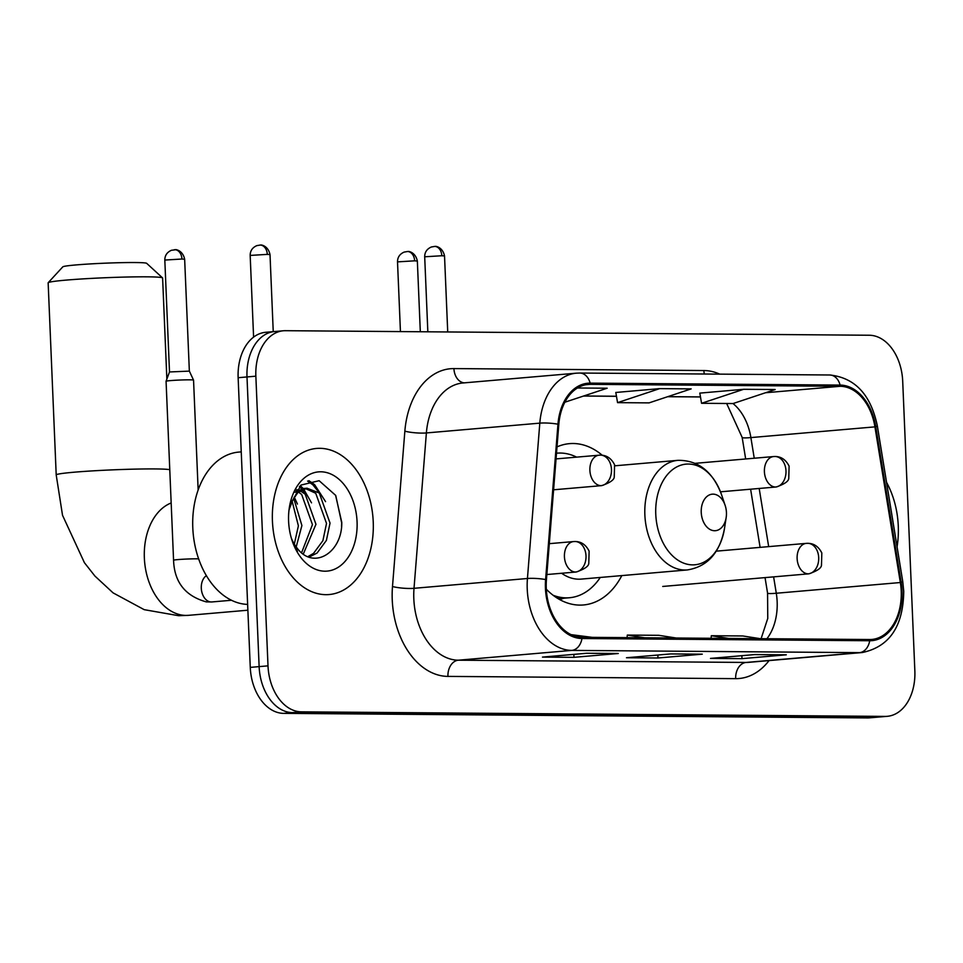 <?xml version="1.0" encoding="UTF-8"?>
<svg xmlns="http://www.w3.org/2000/svg" width="963" height="963" viewBox="0 0 963 963"><rect width="100%" height="100%" fill="white"/><g stroke="black" fill="none" stroke-linecap="round" stroke-linejoin="round"><path stroke-width="1.44" d="M602.224 455.246A80.964 55.529 85.1 0 0 569.518 443.642A80.964 55.529 85.1 0 0 557.011 446.892M546.322 589.224A80.964 55.529 85.1 0 0 583.458 604.969A80.964 55.529 85.1 0 0 621.821 575.585M276.586 331.453A45.827 31.43 85.1 0 0 274.551 331.537L265.692 332.295A45.827 31.43 85.1 0 0 238.138 377.713L250.272 667.383A45.827 31.43 85.1 0 0 283.7 713.366L867.543 717.929A45.827 31.43 85.1 0 0 869.577 717.844L878.437 717.086A45.827 31.43 85.1 0 1 876.402 717.158A45.827 31.43 85.1 0 0 878.437 717.086L887.296 716.316A45.827 31.43 85.1 0 0 914.85 670.898L902.704 381.228A45.827 31.43 85.1 0 0 869.288 335.244L285.445 330.694A45.827 31.43 85.1 0 0 283.411 330.766A45.827 31.43 85.1 0 0 255.857 376.184L268.003 665.854A45.827 31.43 85.1 0 0 301.419 711.838L885.262 716.4A45.827 31.43 85.1 0 0 887.296 716.316M301.419 711.838L292.559 712.608L876.402 717.158L292.559 712.608A45.827 31.43 85.1 0 1 259.131 666.625A45.827 31.43 85.1 0 0 292.559 712.608L283.7 713.366M255.857 376.184L246.997 376.942L259.131 666.625L246.997 376.942A45.827 31.43 85.1 0 1 274.551 331.537A45.827 31.43 85.1 0 0 246.997 376.942L238.138 377.713M898.274 525.979A73.32 50.293 85.1 0 0 886.562 482.367A73.32 50.293 85.1 0 1 898.274 525.979A73.32 50.293 85.1 0 1 897.071 546.767A73.32 50.293 85.1 0 0 898.274 525.979M373.235 521.886A73.32 50.293 85.1 0 0 316.514 448.445A73.32 50.293 85.1 0 0 272.433 521.103A73.32 50.293 85.1 0 0 329.141 594.544A73.32 50.293 85.1 0 0 373.235 521.886A73.32 50.293 85.1 0 0 316.514 448.445A73.32 50.293 85.1 0 0 272.433 521.103A73.32 50.293 85.1 0 0 329.141 594.544A73.32 50.293 85.1 0 0 373.235 521.886M901.212 591.005A48.884 33.524 -94.9 0 1 871.816 639.444A48.884 33.524 -94.9 0 1 869.649 639.528L581.929 637.277A48.884 33.524 -94.9 0 1 546.43 579.762L558.805 424.406A48.884 33.524 -94.9 0 1 588.044 384.43A48.884 33.524 -94.9 0 1 590.199 384.345L840.157 386.295A48.884 33.524 -94.9 0 1 874.934 426.874L900.345 582.531A48.884 33.524 -94.9 0 1 901.212 591.005M902.042 591.005A50.1 34.367 85.1 0 0 901.163 582.326L875.752 426.669A50.1 34.367 85.1 0 0 840.109 385.08L590.15 383.13A50.1 34.367 85.1 0 0 557.962 424.189L545.6 579.545A50.1 34.367 85.1 0 0 581.977 638.505L869.697 640.744A50.1 34.367 85.1 0 0 902.042 591.005M586.78 653.263L542.47 657.091L573.972 657.332L618.282 653.504L586.78 653.263M586.467 653.287L617.668 653.528A12.218 8.872 -89.6 0 0 618.282 653.504M573.852 654.371L573.972 657.332M754.787 654.575L710.489 658.403L741.992 658.644L786.29 654.816L754.787 654.575M754.486 654.599L785.688 654.84A12.218 8.872 -89.6 0 0 786.29 654.816M741.859 655.683L741.992 658.644M670.778 653.913L626.48 657.741L657.982 657.994L702.28 654.166L670.778 653.913M670.477 653.937L701.678 654.19A12.218 8.872 -89.6 0 0 702.28 654.166M657.861 655.033L657.982 657.994M743.665 389.293L701.558 403.292L733.06 403.545L775.179 389.534L743.665 389.293L699.812 393.121M564.848 402.221L607.159 388.221L577.439 387.993M659.667 388.631L617.56 402.642L649.062 402.883L691.169 388.883L659.667 388.631L615.802 392.471M676.267 638.024L658.8 635.315L627.298 635.074L627.082 637.638M644.765 637.771L627.298 635.074M760.276 638.674L742.81 635.965L711.308 635.724L711.091 638.288M728.774 638.433L711.308 635.724M592.257 637.362L571.059 634.629M617.56 402.642L615.802 392.423M701.558 403.292L699.812 393.085M48.21 282.689L62.812 266.835A42.011 1.974 -2.4 0 1 90.089 263.934A42.011 1.974 -2.4 0 1 135.205 262.538A42.011 1.974 -2.4 0 1 146.665 263.32L162.554 277.898A57.286 2.696 177.6 0 0 146.918 276.826A57.286 2.696 177.6 0 0 85.394 278.74A57.286 2.696 177.6 0 0 48.21 282.689A57.286 2.696 177.6 0 0 48.15 282.821L56.203 474.915A57.286 2.696 -2.4 0 1 92.183 470.907A57.286 2.696 -2.4 0 1 154.971 468.933A57.286 2.696 -2.4 0 1 169.777 469.691M701.233 512.34A18.333 12.567 85.1 0 0 712.861 530.541A18.333 12.567 85.1 0 0 726.174 517.528A18.333 12.567 85.1 0 0 726.439 512.533A18.333 12.567 85.1 0 0 725.115 505.31A18.333 12.567 85.1 0 0 710.55 494.501A18.333 12.567 85.1 0 0 701.233 512.34M561.634 573.262A54.999 37.713 85.1 0 0 581.231 579.1L687.401 569.927C707.48 566.653 719.843 552.846 724.489 528.482A50.521 34.644 85.1 0 1 687.799 564.354A50.521 34.644 85.1 0 1 655.767 514.182A50.521 34.644 85.1 0 1 681.431 465.021A50.521 34.644 85.1 0 1 721.576 494.801C712.825 471.605 698.271 460.121 677.928 460.338A54.999 37.713 85.1 0 0 644.861 514.832A54.999 37.713 85.1 0 0 687.401 569.927M553.111 595.254A72.562 49.763 85.1 0 0 569.446 597.746A72.562 49.763 85.1 0 0 600.274 577.451M556.807 597.854A72.562 49.763 85.1 0 0 565.016 598.131L569.446 597.746M576.62 457.136A72.562 49.763 85.1 0 0 556.951 453.164A72.562 49.763 85.1 0 0 556.506 453.2L556.951 453.164M166.864 379.133L162.615 278.018A57.286 2.696 177.6 0 0 162.554 277.898M198.643 558.841A13.747 0.65 -2.4 0 0 197.848 558.829A13.747 0.65 -2.4 0 0 197.283 558.817A13.747 0.65 -2.4 0 0 182.212 559.286A13.747 0.65 -2.4 0 0 173.569 560.249L166.069 381.264A13.747 0.65 -2.4 0 1 166.069 381.252A13.747 0.65 -2.4 0 1 170.355 380.614A13.747 0.65 -2.4 0 1 189.783 379.831A13.747 0.65 -2.4 0 1 193.539 380.108A13.747 0.65 -2.4 0 1 193.551 380.12L198.149 489.95M174.315 249.73A9.931 7.21 90.4 0 1 174.809 249.706A9.931 7.21 90.4 0 1 181.935 259.023L164.817 260.058L169.5 371.959L189.35 371.116L193.539 380.108M241.244 451.876L238.716 452.092A76.378 52.387 85.1 0 0 192.793 527.784A76.378 52.387 85.1 0 0 247.635 604.403M293.667 498.112L301.901 525.533L296.195 546.948M292.126 501.169L298.386 525.846L294.305 544.131M296.773 489.649L298.289 490.047M300.119 490.757L305.199 494.188L315.96 524.317L303.297 554.038M295.966 490.781L296.604 491.058M298.458 492.057L301.672 494.488L312.445 524.63L301.588 552.726M289.02 509.957L292.644 500.17A34.524 23.678 85.1 0 0 288.948 510.522M292.644 500.17L297.868 492.587L306.992 488.205L319.259 492.972L330.032 523.102L326.397 540.412L317.068 553.051L309.075 557.071M294.991 492.31L303.477 488.518L306.992 488.205M305.247 488.482L315.744 493.273L326.517 523.415L322.882 540.712L313.553 553.364L307.907 556.626M291.344 538.112A34.524 23.678 85.1 0 0 297.302 548.356C313.914 570.541 342.298 552.401 341.781 522.379L335.593 495.307L319.138 480.706L300.998 485.063L289.694 506.008M357.068 521.765A49.799 34.15 85.1 0 0 325.494 472.303A49.799 34.15 85.1 0 0 289.333 507.657A49.799 34.15 85.1 0 0 288.599 521.224A49.799 34.15 85.1 0 0 292.198 540.869A49.799 34.15 85.1 0 0 331.766 570.228A49.799 34.15 85.1 0 0 357.068 521.765M291.945 540.087L297.435 551.39L291.813 539.689M335.774 495.632L341.648 522.789L341.528 526.508M307.606 481.079L312.819 484.762L320.005 493.682M299.397 486.568L301.575 488.819M302.189 489.553L305.933 494.898M308.87 480.657L314.576 484.606L325.566 501.639M300.324 485.665L303.213 488.542M303.586 488.963L311.506 502.855M294.269 497.089L297.435 504.07M867.543 717.929L885.262 716.4M250.272 667.383L268.003 665.854M766.933 638.722A48.884 33.524 85.1 0 0 777.153 601.719A48.884 33.524 85.1 0 0 776.286 593.244L773.614 576.873M769.052 660.594A76.378 52.387 -94.9 0 1 735.672 678.65L447.939 676.399A15.276 11.099 90.4 0 1 458.388 660.197L746.108 662.448A61.102 41.903 85.1 0 0 748.817 662.339L862.234 652.541A61.102 41.903 -94.9 0 1 859.526 652.637A15.276 11.099 -89.6 0 0 869.697 640.744M447.939 676.399A76.378 52.387 -94.9 0 1 392.242 599.768A76.378 52.387 -94.9 0 1 392.495 586.527L404.857 431.171A76.378 52.387 -94.9 0 1 453.922 368.588L703.881 370.538A76.378 52.387 -94.9 0 1 719.698 374.126M413.825 598.89A61.102 41.903 85.1 0 0 458.388 660.197L571.805 650.398A61.102 41.903 -94.9 0 1 527.435 578.498L539.81 423.142A61.102 41.903 -94.9 0 1 576.356 373.175L462.938 382.973A61.102 41.903 85.1 0 0 426.38 432.941L414.018 588.309A61.102 41.903 85.1 0 0 413.825 598.89M862.234 652.541C889.415 646.835 903.246 626.407 903.739 591.27L902.74 581.496A15.276 1.216 170.7 0 1 901.163 582.326M902.74 581.496L877.329 425.839C870.817 394.637 854.951 377.689 829.769 374.992A15.276 11.099 90.4 0 1 840.109 385.08M590.15 383.13A15.276 11.099 -89.6 0 0 579.822 373.042L576.356 373.175M557.962 424.189A15.276 2.636 -175.4 0 0 539.81 423.142L426.38 432.941A15.276 2.636 4.6 0 1 404.857 431.171M877.329 425.839A15.276 1.216 170.7 0 1 875.752 426.669M545.6 579.545A15.276 2.636 -175.4 0 0 527.435 578.498L414.018 588.309A15.276 2.636 4.6 0 1 392.495 586.527M581.977 638.505A15.276 11.099 90.4 0 1 571.805 650.398L859.526 652.637L746.108 662.448A15.276 11.099 90.4 0 0 735.672 678.65M704.314 374.017A15.276 11.099 90.4 0 1 703.881 370.538M464.202 382.865A15.276 11.099 90.4 0 1 453.922 368.588M590.199 384.345L585.889 384.719M900.345 582.531L776.286 593.244A27.494 2.191 -9.3 0 1 767.559 593.052L765.043 577.607M874.934 426.874L750.887 437.587A48.884 33.524 85.1 0 0 732.999 403.533M768.679 546.635L759.181 488.47M754.246 458.232L750.887 437.587A27.494 2.191 -9.3 0 1 742.16 437.407L726.656 403.485M840.157 386.295L765.513 392.748M700.462 396.9L667.828 396.648M616.452 396.238L583.819 395.986M247.876 610.205L188.664 615.321A57.286 39.29 -94.9 0 1 186.124 615.429A57.286 39.29 -94.9 0 1 144.354 557.938A57.286 39.29 -94.9 0 1 171.173 502.963M559.142 599.263A73.248 50.232 85.1 0 0 563.969 598.216L564.005 598.204M808.27 573.84A15.276 10.473 85.1 0 0 808.944 573.816C817.334 570.915 821.523 567.977 821.487 565.016L821.824 552.955C818.586 546.563 813.891 543.349 807.752 543.325A15.276 11.099 90.4 0 1 818.706 557.637A15.276 11.099 -89.6 0 1 808.27 573.84A15.276 10.473 85.1 0 1 797.123 558.516A15.276 10.473 85.1 0 1 806.308 543.373L807.752 543.325A15.276 11.099 90.4 0 0 806.994 543.349A15.276 10.473 85.1 0 0 806.308 543.373L716.255 551.161M414.632 260.829L417.352 261.045C415.185 250.898 406.567 251.174 408.408 251.572L407.518 251.524A9.931 7.21 90.4 0 1 414.632 260.829L397.514 261.876L400.439 331.585M407.024 251.548A9.931 7.21 90.4 0 1 407.518 251.524L404.159 252.089C399.729 254.027 397.514 257.29 397.514 261.876M575.573 572.022A15.276 10.473 85.1 0 0 576.247 571.998C584.637 569.097 588.814 566.16 588.79 563.199L589.127 551.137C585.889 544.745 581.195 541.531 575.043 541.507A15.276 11.099 90.4 0 1 586.01 555.82A15.276 11.099 -89.6 0 1 575.573 572.022A15.276 10.473 85.1 0 1 564.426 556.698A15.276 10.473 85.1 0 1 573.611 541.567L575.043 541.507A15.276 11.099 90.4 0 0 574.285 541.531A15.276 10.473 85.1 0 0 573.611 541.567L549.307 543.662M181.935 259.023L184.655 259.228C182.476 249.08 173.87 249.369 175.711 249.754L171.45 250.272C167.032 252.222 164.817 255.484 164.817 260.058M206.395 575.669A13.747 9.425 85.1 0 0 201.291 588.176A13.747 9.425 85.1 0 0 210.716 601.947A13.747 9.425 85.1 0 0 211.92 601.947L206.383 601.911C185.257 596.037 174.315 582.146 173.569 560.249M441.812 255.749L444.533 255.953C442.366 245.806 433.747 246.095 435.589 246.48L434.686 246.432A9.931 7.21 90.4 0 1 441.812 255.749L424.695 256.784L427.837 331.802M434.205 246.456A9.931 7.21 90.4 0 1 434.686 246.432L431.34 246.997C426.91 248.948 424.695 252.21 424.695 256.784M775.552 487.025A15.276 10.473 85.1 0 0 776.226 486.989C784.616 484.088 788.805 481.151 788.769 478.19L789.106 466.128C785.868 459.736 781.174 456.522 775.034 456.498A15.276 11.099 90.4 0 1 785.989 470.823A15.276 11.099 -89.6 0 1 775.552 487.025A15.276 10.473 85.1 0 1 764.405 471.689A15.276 10.473 85.1 0 1 773.59 456.558L775.034 456.498A15.276 11.099 90.4 0 0 774.276 456.534A15.276 10.473 85.1 0 0 773.59 456.558L695.262 463.323M267.293 254.376L270.013 254.593C267.834 244.446 259.216 244.722 261.069 245.12L260.166 245.071A9.931 7.21 90.4 0 1 267.293 254.376L250.175 255.424L253.594 337.122M259.673 245.096A9.931 7.21 90.4 0 1 260.166 245.071L256.808 245.637C252.378 247.575 250.175 250.837 250.175 255.424M601.02 485.653A15.276 10.473 85.1 0 0 601.706 485.629C610.097 482.728 614.274 479.791 614.25 476.829L614.587 464.768C611.349 458.376 606.654 455.162 600.503 455.138A15.276 11.099 90.4 0 1 611.469 469.45A15.276 11.099 -89.6 0 1 601.02 485.653A15.276 10.473 85.1 0 1 589.886 470.329A15.276 10.473 85.1 0 1 599.07 455.198L600.503 455.138A15.276 11.099 90.4 0 0 599.744 455.162A15.276 10.473 85.1 0 0 599.07 455.198L556.06 458.906M829.769 374.992L579.822 373.042M283.411 330.766L274.551 331.537M700.474 396.961L667.636 396.708M616.464 396.311L583.626 396.046M760.108 547.369L750.61 489.204M745.675 458.966L742.16 437.407M767.559 593.052L767.764 618.415L761.095 638.686M188.664 615.321L178.733 615.718L144.197 609.663L113.08 592.871L94.904 576.043L84.419 562.693L62.523 515.277L56.203 474.915M726.174 517.528L724.489 528.482M614.948 465.791L677.928 460.338M725.115 505.31L721.576 494.801M563.969 598.216L559.563 599.504M662.737 586.455L808.944 573.816M417.352 261.045L420.313 331.741M231.481 600.262L211.92 601.947M546.852 574.538L576.247 571.998M169.512 371.947L166.069 381.252M184.655 259.228L189.35 371.128M720.48 491.816L776.226 486.989M444.533 255.953L447.723 331.958M553.593 489.794L601.706 485.629M270.013 254.593L273.239 331.645"/></g></svg>
